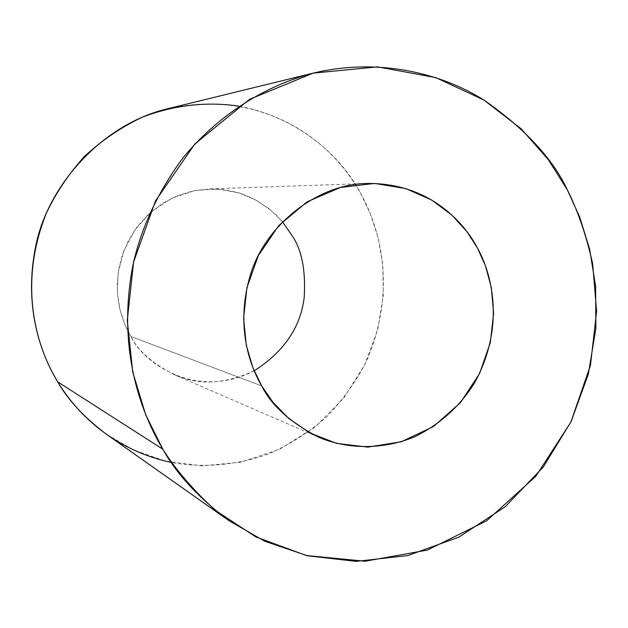 <?xml version="1.0" encoding="UTF-8"?>
<svg xmlns="http://www.w3.org/2000/svg" width="628" height="628" viewBox="0 0 628 628"><rect width="100%" height="100%" fill="white"/><g stroke="black" fill="none" stroke-linecap="round" stroke-linejoin="round"><path stroke-width="0.47" stroke-dasharray="3.14 2.35" d="M261.664 385.898L130.867 336.475L126.613 328.475L122.821 319.291L119.775 308.843L117.789 297.115L117.248 284.186L118.559 270.283L122.099 255.745L128.175 241.128L136.92 227.108L148.247 214.438L161.788 203.841L176.947 195.889L192.953 190.912L209.03 188.926L223.207 189.538L236.418 192.152L242.573 194.083L253.853 198.95L268.117 208.017L275.888 214.745L282.388 221.7L271.453 210.725L257.142 200.725L239.244 192.977L218.128 189.059L194.955 190.504L171.742 198.228L150.893 212.044L134.478 230.531L123.59 251.475L118.19 272.662L117.397 292.405L119.995 309.761L124.799 324.425L130.867 336.475L261.664 385.898M254.152 370.826C224.73 384.375 197.969 385.608 173.893 374.516C152.502 363.549 138.16 350.864 130.867 336.475C142.548 362.018 195.426 401.002 254.152 370.826M106.721 434.466L133.568 450.001L165.659 461.172L202.114 465.858L241.026 462.2L279.633 449.216L314.761 427.275L343.697 398.183L364.782 364.695L377.703 329.779L383.253 295.921L382.844 264.804L378.056 237.298L370.316 213.653L360.794 193.722C340.486 152.863 272.387 86.099 168.422 108.558M238.789 106.156C306.166 119.006 343.218 162 360.794 193.722C380.238 228.302 397.328 290.803 366.132 361.869C356.06 381.494 342.99 399.746 326.913 416.631C309.243 432.158 289.689 444.648 268.242 454.107C235.39 465.748 201.651 467.954 171.334 462.436M319.055 437.386L173.893 374.516M367.137 183.47L209.03 188.926"/><path stroke-width="0.94" d="M261.664 385.898C271.406 405.547 290.536 422.715 319.055 437.386C345.69 448.667 381.055 450.684 414.7 436.782C439.883 424.355 459.782 406.473 474.407 383.135C505.234 327.361 492.415 274.593 477.359 247.84C463.527 221.496 428.053 182.677 367.137 183.47C316.41 183.808 264.262 226.708 250.313 275.221C235.853 323.451 248.241 362.851 261.664 385.898L252.896 367.718L246.286 345.196L243.593 318.239L246.937 287.663L258.328 255.604L278.738 225.601L307.171 201.8L340.525 187.419L374.594 183.447L405.704 188.549L431.679 200.042L451.901 215.114L466.832 231.536L477.359 247.84L485.389 265.644L491.332 287.475L493.616 313.38L490.311 342.668L479.588 373.479L460.434 402.674L433.508 426.49L401.41 441.743L367.922 447.105L336.663 443.423L310.02 433.014L288.864 418.554L273.007 402.32L261.664 385.898M282.388 221.7L292.452 236.152C301.927 250.384 305.836 270.904 304.188 297.711C300.49 327.455 283.817 351.829 254.152 370.826C283.817 351.829 300.49 327.455 304.188 297.711C305.836 270.904 301.927 250.384 292.452 236.152L282.388 221.7M313.388 73.076L168.422 108.558C101.548 123.944 47.485 186.398 35.788 245.854C23.511 305.483 40.011 352.575 57.721 381.879L162.793 449.177C138.937 409.173 116.651 344.364 133.607 261.931C142.007 226.276 158.146 192.003 182.034 159.127C215.726 117.13 263.305 86.06 313.388 73.076C379.508 57.321 441.767 73.625 483.976 100.072C525.126 128.819 552.962 158.853 567.484 190.158L579.746 217.17L589.637 249.159L595.634 286.344L595.878 328.389L588.334 374.17L571.15 421.459L543.306 466.989L505.155 506.796L458.793 537.168L407.729 555.576L356.084 561.385L307.539 555.78L264.655 541.203L228.678 520.486C198.566 497.776 176.601 474.007 162.793 449.177L57.721 381.879C67.965 400.044 84.293 417.573 106.721 434.466L228.678 520.486M162.793 449.177C175.848 469.885 193.361 490.264 215.326 510.321L255.769 536.885L306.307 555.497L365.033 561.244L427.346 550.097L486.567 520.847L535.888 476.212L570.852 422.095L590.453 365.308L596.6 311.378L592.636 263.611C586.262 235.335 577.878 210.851 567.484 190.158L548.362 159.693L521.107 128.764L483.905 100.025L435.761 77.605L377.554 66.866L313.16 73.131L249.559 99.334L194.916 143.914L155.532 200.842L133.583 262.041L127.28 320.5L132.712 371.949L145.696 414.778L162.793 449.177M171.334 462.436C111.76 449.601 75.988 412.078 57.721 381.879C36.785 347.888 17.27 285.395 46.519 212.814C56.065 192.749 68.672 173.987 84.348 156.545C101.657 140.437 120.937 127.335 142.171 117.248C174.757 104.664 208.41 101.516 238.789 106.156"/></g></svg>
